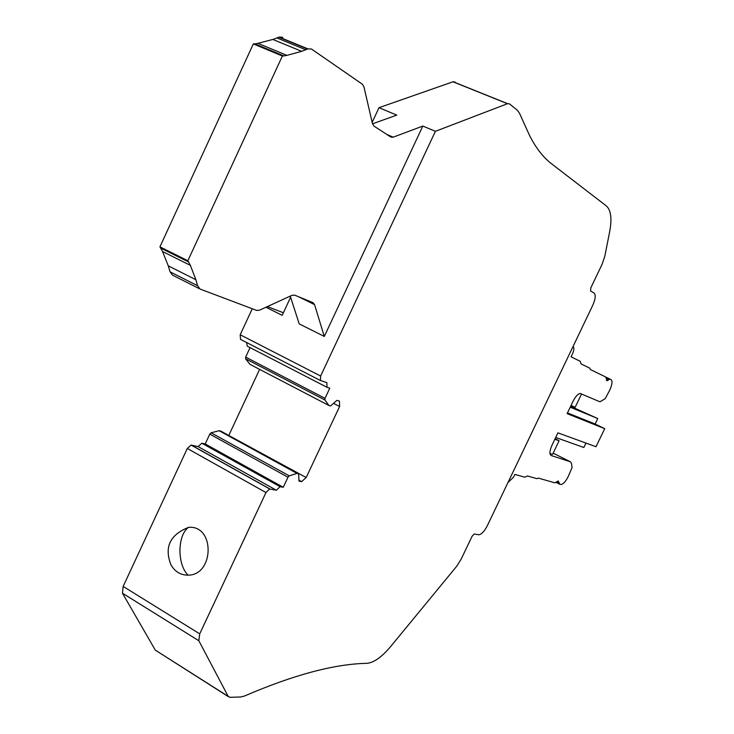 <?xml version="1.0" encoding="UTF-8"?>
<svg xmlns="http://www.w3.org/2000/svg" width="734" height="734" viewBox="0 0 734 734"><rect width="100%" height="100%" fill="white"/><g stroke="black" fill="none" stroke-linecap="round" stroke-linejoin="round"><path stroke-width="1.1" d="M455.08 82.043L452.97 81.795L379.01 107.678L372.156 122.376M290.609 297.242L282.177 315.336L265.974 307.234M267.387 306.592L283.379 312.757M435.4 131.313L507.616 103.65L509.506 103.898L517.406 110.293L519.489 113.238L529.462 135.249C535.747 147.818 543.16 157.37 551.711 163.911L606.385 205.97C611.009 210.117 612.092 218.778 609.624 231.944L604.752 256.478L602.054 264.368L590.833 287.838L590.521 290.903L594.081 293.086C595.916 294.995 595.494 299.022 592.815 305.179L487.293 525.755C484.412 531.324 481.577 534.343 478.807 534.792L474.256 533.976L472.1 536.26L461.117 559.235L456.704 566.253L390.717 646.452C381.79 657.086 373.863 662.719 366.917 663.325C334.41 663.958 293.591 674.867 244.45 696.034L240.605 697.006L229.797 697.3L228.173 696.364L198.822 640.727L199.721 633.864L265.983 492.551L269.534 488.991L276.379 490.229L280.067 486.688L283.26 487.284L287.985 477.219L289.26 475.843L297.013 473.421L298.646 473.769L298.995 481.1L301.619 481.642L306.197 477.522L339.603 406.498L339.475 401.131L336.952 400.351L330.502 405.966L328.933 405.489L324.878 400.002L325.024 398.333L329.786 388.185L326.997 387.295L326.85 382.68L320.419 380.487L320.63 376.028L435.4 131.313L422.839 126.055L393.048 137.23L390.782 137.029L373.927 126.055L372.441 123.596L363.954 86.878L362.394 84.245L311.482 49.031L307.904 48.875L279.131 37.076L273.479 39.278L257.928 43.334L286.911 55.362L301.665 51.316L272.828 39.453M379.01 107.678L396.745 115.11L372.505 123.844M290.251 296.105L299.215 323.896L320.152 334.365M252.276 308.766L240.183 334.759L240.532 339.411L320.501 380.551M320.152 334.355L324.3 336.438L422.839 126.055M328.933 405.489L250.028 364.376L245.56 358.752L245.661 357.1L250.065 347.632M246.606 342.539L247.303 346.2L326.703 387.139M298.646 473.769L220.851 431.124L219.127 430.711L211.08 432.803L209.796 434.115L205.217 443.951L201.85 443.217L198.107 446.593L191.097 445.07L187.308 448.474L123.156 586.42L122.477 593.228L155.305 650.131L228.338 696.63M228.65 435.4L306.197 477.522M259.616 369.376L228.925 435.17M170.086 271.855L168.279 265.855L195.886 279.718L197.602 285.728L170.086 271.855L172.536 275.158L199.382 288.71M168.279 265.855L162.544 251.496L159.929 246.853L187.858 260.744L190.39 265.378L162.544 251.496M286.911 55.362L283.902 55.922L254.872 43.866L253.331 43.921L159.929 246.853M254.872 43.866L257.928 43.334M282.755 37.269L279.131 37.076M301.665 51.316L307.904 48.875M253.331 43.921L282.379 55.995L283.902 55.922M282.379 55.995L187.858 260.744M195.886 279.718L190.39 265.378M324.3 336.438L314.547 304.61L312.959 302.647L294.628 295.123L291.903 295.352L259.579 310.17L256.698 310.436L199.978 289.012L197.602 285.728M333.52 403.333L339.603 406.498M298.949 480.174L301.619 481.642M219.127 430.711L297.013 473.421M205.217 443.951L283.26 487.284M276.379 490.229L198.107 446.593M570.217 407.205L597.76 418.545L595.136 424.013L604.706 428.665L567.125 413.646L572.997 401.406C575.456 396.608 577.832 393.947 580.126 393.442L599.981 401.801L605.165 398.709L609.807 390.029C612.229 384.515 612.642 381.029 611.037 379.579L609.871 379.093L607.174 380.698L605.715 376.992L590.347 369.523L589.916 368.239L581.089 363.936L580.19 361.302L571.07 356.825L572.456 353.926C574.071 350.21 574.3 347.824 573.144 346.778L572.96 346.687M507.974 482.541L513.442 477.274L514.809 474.403L524.691 477.192L527.425 475.971L536.958 478.687L538.297 478.082L554.886 482.834L558.225 480.963L559.235 483.036L556.666 481.733M604.706 428.665L596.008 446.74L557.923 432.858L552.069 445.061C549.582 450.768 549.271 454.245 551.124 455.502L570.465 461.814L571.529 463.549L572.043 467.613L568.226 476.54C565.703 481.44 563.299 484.101 561.024 484.532L559.657 484.201L559.235 483.036M555.702 437.473L583.842 447.501L585.971 443.079M597.76 418.545L570.63 406.352M160.838 248.147L188.739 262.038M595.136 424.013L567.474 412.921M549.949 453.52L552.564 454.383L559.097 440.767L555.133 438.657M554.84 439.271L559.097 440.767M581.585 393.883L575.172 407.251L571.015 405.526M188.032 575.153C214.117 575.3 215.126 525.672 189.143 527.306L188.179 527.517C183.041 531.765 180.289 539.325 179.922 550.216C180.096 561.418 182.803 569.731 188.032 575.153C180.683 575.162 174.986 571.731 170.939 564.841C164.141 547.335 169.884 534.893 188.179 527.517L189.143 527.306M507.478 103.696L452.97 81.795M386.763 134.405L393.231 137.166M240.183 334.759L320.63 376.028M298.353 296.655L314.547 304.61M211.08 432.803L289.26 475.843M287.985 477.219L209.796 434.115M202.125 443.244L280.324 486.706M191.372 445.098L269.993 489M265.983 492.551L187.308 448.474M123.156 586.42L199.721 633.864M198.822 640.727L122.477 593.228M155.305 650.131L228.173 696.364M245.661 357.1L325.024 398.333M324.878 400.002L245.56 358.752M559.501 484.128L556.014 482.348M570.465 461.814L553.152 453.153M605.899 377.148L610.137 379.139M608.89 379.671L606.073 378.349M307.61 49.004L278.837 37.214M507.616 103.65L453.107 81.749M393.048 137.23L387.387 134.817M280.067 486.688L201.85 443.217M269.736 488.972L191.097 445.07M609.871 379.093L605.963 377.258M607.174 380.698L606.367 380.313M305.885 49.82L277.094 38.003"/></g></svg>
